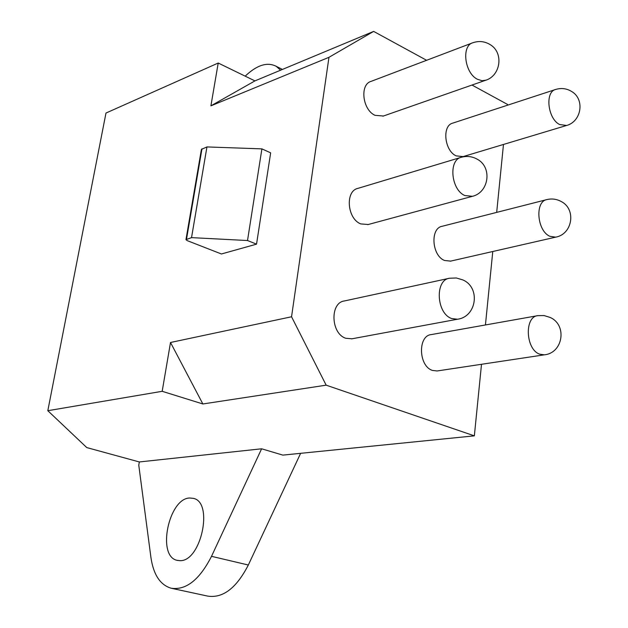 <?xml version="1.0" encoding="UTF-8"?>
<svg xmlns="http://www.w3.org/2000/svg" width="628" height="628" viewBox="0 0 628 628"><rect width="100%" height="100%" fill="white"/><g stroke="black" fill="none" stroke-linecap="round" stroke-linejoin="round"><path stroke-width="0.94" d="M162.181 391.307L170.51 342.488L202.868 403.969L162.181 391.307L47.814 410.704L86.774 447.583L139.33 461.957L138.772 465.175L150.924 557.46C153.46 574.699 160.211 584.958 171.161 588.232C186.092 590.414 199.547 579.777 211.51 556.33L248.327 565.012C236.505 587.996 223.003 598.374 207.837 596.129L171.852 588.381M202.868 403.969L326.16 385.168L474.352 435.848L282.843 455.112L261.617 448.792L139.33 461.957M261.617 448.792L211.51 556.33M189.86 498.004C168.744 497.941 156.537 556.455 177.174 560.349L179.796 560.655C200.999 562.029 213.818 502.306 193.448 498.381L189.86 498.004M245.187 76.153C256.938 65.006 267.3 61.74 276.273 66.348L280.567 70.203M300.631 453.322L248.327 565.012M474.352 435.848L481.503 364.287M485.436 324.959L492.776 251.498M496.685 212.382L503.475 144.456M507.393 105.245L507.479 104.413L471.989 85.047M185.982 239.504L201.407 149.409L206.95 146.928L261.9 148.875L270.66 152.839L256.53 244.159L221.417 253.979L187.191 240.618L185.959 239.653L191.532 237.627L247.518 240.532L256.53 244.159M47.814 410.704L105.983 113.04L218.214 63.028L254.929 80.894L373.652 31.4L328.962 57.313L291.549 316.771L326.16 385.168M254.929 80.894L210.906 105.849L218.214 63.028M210.906 105.849L328.962 57.313M170.51 342.488L291.549 316.771M206.95 146.928L191.532 237.627M261.9 148.875L247.518 240.532M426.616 60.296L373.652 31.4M463.119 156.6L456.187 155.885C444.349 150.783 441.822 125.443 452.859 123.088L555.309 89.576M383.425 116.015L375.042 115.332C362.458 109.861 359.554 84.388 371.117 81.357L472.311 42.947M450.669 261.107L444.593 260.502C431.805 255.8 429.96 228.09 442.245 226.261L546.541 199.68M368.236 224.51L360.794 223.913C347.119 218.858 344.96 190.857 357.984 188.353L460.866 157.408M544.343 354.828C563.128 353.077 567.445 324.864 550.057 317.407L544.084 315.57L537.851 315.641C524.152 316.638 525.605 349.498 539.656 354.168L544.343 354.828L437.064 370.975L432.409 370.41C418.523 366.21 417.62 335.682 431.255 334.591L537.482 315.711M351.978 338.79L345.793 338.264C330.838 333.711 329.747 302.672 344.372 300.961L449.028 278.345M201.973 148.805L186.524 239.142M566.629 125.459L559.65 124.548C547.702 118.833 544.712 91.688 555.725 89.435C561.44 87.763 566.801 88.477 571.802 91.578C585.155 99.46 581.395 121.911 566.197 125.592L462.718 156.717M485.899 80.18L482.045 80.729L477.39 79.254C464.594 73.084 461.227 45.687 472.853 42.751C478.968 40.679 484.761 41.315 490.225 44.659C503.986 52.736 500.736 75.957 485.342 80.376L382.907 116.196M555.639 237.156L549.924 236.309C536.995 231.057 534.648 201.305 546.949 199.571C552.012 198.409 556.808 199.084 561.346 201.588C576.512 209.352 572.469 234.299 555.639 237.156L450.284 261.201M472.437 196.305L464.861 195.543C450.935 189.837 448.282 159.669 461.407 157.251C466.871 155.775 472.083 156.396 477.037 159.104C492.666 167.056 489.047 192.882 471.879 196.462L367.725 224.651M457.42 319.244L451.603 318.514C436.366 313.403 434.733 279.86 449.538 278.235L456.328 277.976L462.852 279.915C480.781 287.561 476.731 316.834 457.42 319.244L351.515 338.877M177.174 560.349L177.606 560.451M276.273 66.348L282.427 69.425"/></g></svg>
